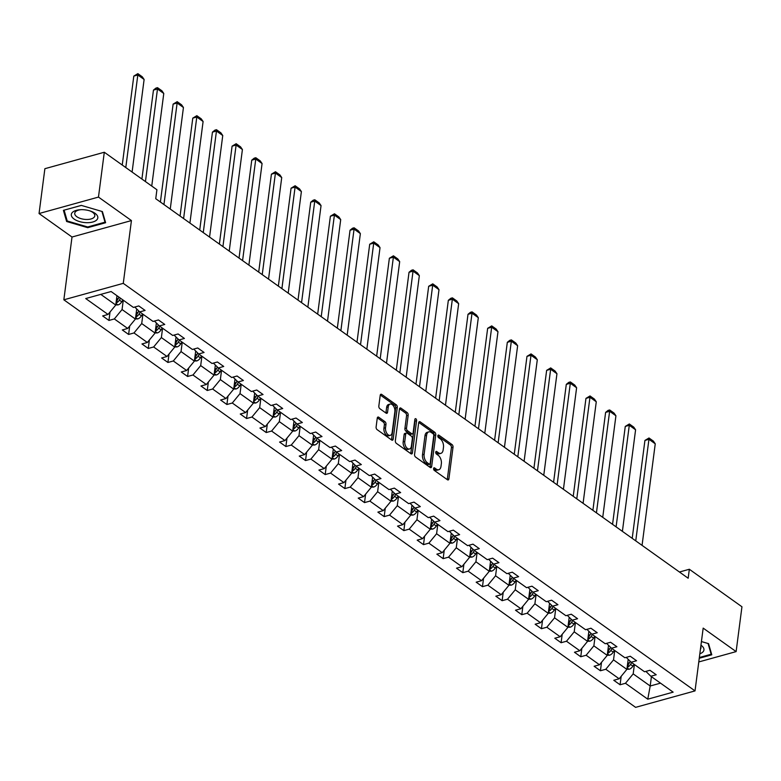 <?xml version="1.0" encoding="UTF-8"?>
<svg xmlns="http://www.w3.org/2000/svg" width="781" height="781" viewBox="0 0 781 781"><rect width="100%" height="100%" fill="white"/><g stroke="black" fill="none" stroke-linecap="round" stroke-linejoin="round"><path stroke-width="1.17" d="M433.592 468.541A1.416 0.83 74.5 0 0 434.295 470.396L447.435 479.759A2.021 1.181 74.5 0 0 448.206 479.944A2.021 1.181 74.5 0 0 448.899 478.88L453.019 447.191A2.021 1.181 74.5 0 0 452.014 444.555L438.873 435.183A1.416 0.83 74.5 0 0 438.336 435.056A1.416 0.83 74.5 0 0 437.838 435.798A1.416 0.83 74.5 0 0 438.551 437.643L440.25 438.863A6.453 3.778 74.5 0 1 443.471 447.318L443.13 449.954A6.453 3.778 74.5 0 1 440.894 453.351A6.453 3.778 74.5 0 1 438.444 452.765L436.745 451.555A1.416 0.83 74.5 0 0 436.208 451.428A1.416 0.83 74.5 0 0 435.72 452.17A1.416 0.83 74.5 0 0 436.423 454.025L438.121 455.235A6.453 3.778 74.5 0 1 441.353 463.689L441.001 466.325A6.453 3.778 74.5 0 1 438.766 469.732A6.453 3.778 74.5 0 1 436.315 469.147L434.617 467.926A1.416 0.83 74.5 0 0 434.08 467.799A1.416 0.83 74.5 0 0 433.592 468.541M378.726 417.23A2.021 1.181 74.5 0 0 377.965 417.044A2.021 1.181 74.5 0 0 377.262 418.108L376.11 426.992A2.021 1.181 74.5 0 0 377.116 429.638L391.711 440.045A2.021 1.181 74.5 0 0 392.482 440.22A2.021 1.181 74.5 0 0 393.175 439.166L397.295 407.467A2.021 1.181 74.5 0 0 396.289 404.831L381.694 394.425A2.021 1.181 74.5 0 0 380.923 394.239A2.021 1.181 74.5 0 0 380.22 395.303L378.834 406.042A2.021 1.181 74.5 0 0 379.839 408.688L386.087 413.139A2.021 1.181 74.5 0 0 386.849 413.325A2.021 1.181 74.5 0 0 387.552 412.261L388.245 406.93A5.399 3.153 74.5 0 1 390.11 404.089A5.399 3.153 74.5 0 1 393.604 406.179A5.399 3.153 74.5 0 1 394.864 411.655L392.15 432.518A5.399 3.153 74.5 0 1 390.285 435.359A5.399 3.153 74.5 0 1 386.79 433.27A5.399 3.153 74.5 0 1 385.531 427.793L385.98 424.317A2.021 1.181 74.5 0 0 384.974 421.681L378.726 417.23L377.399 417.591M131.433 220.574L98.474 197.085L104.303 152.246L44.878 168.696L39.05 213.535L72.008 237.024L63.847 299.806L123.271 283.357L131.433 220.574L72.008 237.024M698.78 661.946L736.122 651.608L703.173 628.119L695.022 690.902L123.271 283.357M736.122 651.608L741.95 606.769L689.34 569.261L679.441 572.004M104.303 152.246L156.913 189.744L155.751 198.716L688.168 578.233L689.34 569.261M414.574 454.415A2.021 1.181 74.5 0 0 415.59 457.061L430.185 467.468A2.021 1.181 74.5 0 0 430.946 467.643A2.021 1.181 74.5 0 0 431.649 466.579L435.769 434.89A2.021 1.181 74.5 0 0 434.753 432.254L420.158 421.847A2.021 1.181 74.5 0 0 419.397 421.662A2.021 1.181 74.5 0 0 418.694 422.726L414.574 454.415M410.952 453.751L396.348 443.344A2.021 1.181 74.5 0 1 395.342 440.709L399.462 409.01A2.021 1.181 74.5 0 1 400.155 407.955A2.021 1.181 74.5 0 1 400.926 408.131L407.174 412.593A2.021 1.181 74.5 0 1 408.18 415.228L406.51 428.086A2.021 1.181 74.5 0 0 407.516 430.721L411.665 433.68A2.021 1.181 74.5 0 0 412.427 433.865A2.021 1.181 74.5 0 0 413.129 432.801L414.867 419.417A1.416 0.83 74.5 0 1 415.355 418.675A1.416 0.83 74.5 0 1 416.273 419.221A1.416 0.83 74.5 0 1 416.595 420.656L412.417 452.873A2.021 1.181 74.5 0 1 411.714 453.937A2.021 1.181 74.5 0 1 410.952 453.751M98.474 197.085L39.05 213.535M111.107 291.528L133.405 307.421L138.784 305.937L145.09 310.428L139.711 311.912L153.066 321.44L158.445 319.946L164.752 324.437L159.363 325.931L172.728 335.449L178.107 333.965L184.404 338.456L179.025 339.94L192.38 349.458L197.769 347.975L204.066 352.465L198.686 353.959L212.041 363.477L217.421 361.984L223.727 366.474L218.348 367.968L231.703 377.487L237.082 376.003L243.379 380.493L238 381.977L251.365 391.506L256.744 390.012L263.041 394.503L257.662 395.996L271.017 405.515L276.396 404.021L282.702 408.522L277.323 410.005L290.678 419.524L296.058 418.04L302.364 422.531L296.975 424.015L310.34 433.543L315.719 432.049L322.016 436.54L316.637 438.034L329.992 447.552L335.381 446.068L341.678 450.559L336.299 452.043L349.654 461.571L355.033 460.077L361.339 464.568L355.96 466.062L369.315 475.58L374.695 474.087L380.991 478.577L375.612 480.071L388.977 489.589L394.356 488.105L400.653 492.596L395.274 494.08L408.629 503.608L414.008 502.115L420.315 506.605L414.936 508.099L428.291 517.618L433.67 516.134L439.967 520.624L434.587 522.108L447.952 531.636L453.331 530.143L459.628 534.634L454.249 536.127L467.604 545.646L472.983 544.152L479.29 548.643L473.911 550.136L487.266 559.655L492.645 558.171L498.952 562.662L493.563 564.146L506.928 573.674L512.307 572.18L518.604 576.671L513.224 578.165L526.579 587.683L531.968 586.189L538.265 590.69L532.886 592.174L546.241 601.692L551.62 600.208L557.927 604.699L552.548 606.183L565.903 615.711L571.282 614.217L577.579 618.708L572.2 620.202L585.565 629.72L590.944 628.236L597.24 632.727L591.861 634.211L605.216 643.739L610.596 642.246L616.902 646.736L611.523 648.23L624.878 657.748L630.257 656.255L636.564 660.746L631.175 662.239L644.54 671.758L649.919 670.274L656.216 674.764L650.837 676.248L673.144 692.151L647.761 699.18L625.464 683.277L620.085 684.771L613.778 680.28L619.157 678.787L605.802 669.268L600.423 670.752L594.116 666.261L599.505 664.777L586.14 655.249L580.761 656.743L574.465 652.252L579.844 650.758L566.489 641.24L561.1 642.724L554.803 638.233L560.182 636.749L546.827 627.221L541.448 628.715L535.141 624.224L540.52 622.73L527.165 613.212L521.786 614.706L515.489 610.215L520.868 608.721L507.504 599.203L502.124 600.687L495.828 596.196L501.207 594.712L487.852 585.184L482.473 586.677L476.166 582.187L481.545 580.693L468.19 571.175L462.811 572.668L456.514 568.168L461.893 566.684L448.528 557.165L443.149 558.649L436.852 554.159L442.231 552.675L428.876 543.146L423.497 544.64L417.191 540.149L422.57 538.656L409.215 529.137L403.836 530.621L397.529 526.13L402.918 524.647L389.553 515.118L384.174 516.612L377.877 512.121L383.256 510.628L369.901 501.109L364.512 502.603L358.215 498.112L363.595 496.618L350.239 487.1L344.86 488.584L338.554 484.093L343.933 482.609L330.578 473.081L325.199 474.575L318.902 470.084L324.281 468.59L310.916 459.072L305.537 460.556L299.24 456.065L304.619 454.581L291.264 445.053L285.885 446.547L279.578 442.056L284.958 440.562L271.603 431.044L266.223 432.537L259.917 428.047L265.306 426.553L251.941 417.034L246.562 418.518L240.265 414.028L245.644 412.544L232.289 403.016L226.9 404.509L220.603 400.018L225.982 398.525L212.627 389.006L207.248 390.5L200.942 385.999L206.321 384.516L192.966 374.997L187.586 376.481L181.29 371.99L186.669 370.497L173.314 360.978L167.925 362.472L161.628 357.981L167.007 356.487L153.652 346.969L148.273 348.453L141.966 343.962L147.345 342.478L133.99 332.95L128.611 334.444L122.314 329.953L127.694 328.459L114.329 318.941L108.949 320.435L102.653 315.944L108.032 314.45L85.725 298.547L111.107 291.528M63.847 299.806L635.597 707.352L695.022 690.902M136.724 308.983L135.416 319.058L122.061 309.54L123.271 300.197M122.061 309.54L114.329 318.941M135.416 319.058L127.694 328.459M134.762 307.05L139.711 311.912M156.385 322.992L155.077 333.077L141.712 323.549L142.933 314.206M141.712 323.549L133.99 332.95M155.077 333.077L147.345 342.478M154.413 321.059L159.363 325.931M176.037 337.011L174.729 347.086L161.374 337.568L162.585 328.225M161.374 337.568L153.652 346.969M174.729 347.086L167.007 356.487M174.075 335.078L179.025 339.94M195.699 351.02L194.391 361.105L181.036 351.577L182.246 342.234M181.036 351.577L173.314 360.978M194.391 361.105L186.669 370.497M193.737 349.087L198.686 353.959M215.361 365.039L214.053 375.114L200.688 365.596L201.908 356.253M200.688 365.596L192.966 374.997M214.053 375.114L206.321 384.516M213.389 363.106L218.348 367.968M235.013 379.049L233.704 389.123L220.349 379.605L221.56 370.262M220.349 379.605L212.627 389.006M233.704 389.123L225.982 398.525M233.05 377.116L238 381.977M254.674 393.058L253.366 403.142L240.011 393.614L241.222 384.272M240.011 393.614L232.289 403.016M253.366 403.142L245.644 412.544M252.712 391.125L257.662 395.996M274.336 407.077L273.028 417.152L259.673 407.633L260.883 398.29M259.673 407.633L251.941 417.034M273.028 417.152L265.306 426.553M272.364 405.144L277.323 410.005M293.998 421.086L292.69 431.161L279.325 421.642L280.545 412.3M279.325 421.642L271.603 431.044M292.69 431.161L284.958 440.562M292.026 419.153L296.975 424.015M313.65 435.095L312.341 445.18L298.986 435.661L300.197 426.319M298.986 435.661L291.264 445.053M312.341 445.18L304.619 454.581M311.687 433.172L316.637 438.034M333.311 449.114L332.003 459.189L318.648 449.671L319.859 440.328M318.648 449.671L310.916 459.072M332.003 459.189L324.281 468.59M331.349 447.181L336.299 452.043M352.973 463.123L351.665 473.208L338.3 463.68L339.52 454.337M338.3 463.68L330.578 473.081M351.665 473.208L343.933 482.609M351.001 461.19L355.96 466.062M372.625 477.142L371.317 487.217L357.962 477.699L359.172 468.356M357.962 477.699L350.239 487.1M371.317 487.217L363.595 496.618M370.663 475.209L375.612 480.071M392.287 491.151L390.978 501.226L377.623 491.708L378.834 482.365M377.623 491.708L369.901 501.109M390.978 501.226L383.256 510.628M390.324 489.218L395.274 494.08M411.948 505.161L410.64 515.245L397.275 505.717L398.495 496.384M397.275 505.717L389.553 515.118M410.64 515.245L402.918 524.647M409.976 503.228L414.936 508.099M431.61 519.18L430.292 529.254L416.937 519.736L418.147 510.393M416.937 519.736L409.215 529.137M430.292 529.254L422.57 538.656M429.638 517.247L434.587 522.108M451.262 533.189L449.954 543.273L436.599 533.745L437.809 524.402M436.599 533.745L428.876 543.146M449.954 543.273L442.231 552.675M449.3 531.256L454.249 536.127M470.923 547.208L469.615 557.283L456.26 547.764L457.471 538.421M456.26 547.764L448.528 557.165M469.615 557.283L461.893 566.684M468.961 545.275L473.911 550.136M490.585 561.217L489.277 571.292L475.912 561.773L477.132 552.431M475.912 561.773L468.19 571.175M489.277 571.292L481.545 580.693M488.613 559.284L493.563 564.146M510.237 575.226L508.929 585.311L495.574 575.782L496.784 566.44M495.574 575.782L487.852 585.184M508.929 585.311L501.207 594.712M508.275 573.293L513.224 578.165M529.899 589.245L528.591 599.32L515.235 589.801L516.446 580.459M515.235 589.801L507.504 599.203M528.591 599.32L520.868 608.721M527.936 587.312L532.886 592.174M549.56 603.254L548.252 613.329L534.887 603.811L536.108 594.468M534.887 603.811L527.165 613.212M548.252 613.329L540.52 622.73M547.588 601.321L552.548 606.183M569.212 617.263L567.904 627.348L554.549 617.83L555.76 608.487M554.549 617.83L546.827 627.221M567.904 627.348L560.182 636.749M567.25 615.34L572.2 620.202M588.874 631.282L587.566 641.357L574.211 631.839L575.421 622.496M574.211 631.839L566.489 641.24M587.566 641.357L579.844 650.758M586.912 629.349L591.861 634.211M608.536 645.291L607.227 655.376L593.863 645.848L595.083 636.505M593.863 645.848L586.14 655.249M607.227 655.376L599.505 664.777M606.564 643.359L611.523 648.23M628.197 659.31L626.879 669.385L613.524 659.867L614.735 650.524M613.524 659.867L605.802 669.268M626.879 669.385L619.157 678.787M626.225 657.377L631.175 662.239M651.413 676.658L650.202 686.001L633.186 673.876L634.397 664.533M633.186 673.876L625.464 683.277M647.761 699.18L650.202 686.001L660.511 683.15M100.788 294.378L115.754 305.049L116.965 295.706M645.887 671.387L650.837 676.248M115.754 305.049L108.032 314.45M621.178 676.336L620.085 684.771M601.516 662.317L600.423 670.752M581.855 648.308L580.761 656.743M562.203 634.289L561.1 642.724M542.541 620.28L541.448 628.715M522.88 606.271L521.786 614.706M503.228 592.252L502.124 600.687M483.566 578.243L482.473 586.677M463.904 564.233L462.811 572.668M444.243 550.215L443.149 558.649M424.591 536.205L423.497 544.64M404.929 522.186L403.836 530.621M385.267 508.177L384.174 516.612M365.615 494.168L364.512 502.603M345.954 480.149L344.86 488.584M326.292 466.14L325.199 474.575M306.64 452.121L305.537 460.556M286.978 438.112L285.885 446.547M267.317 424.103L266.223 432.537M247.655 410.084L246.562 418.518M228.003 396.074L226.9 404.509M208.342 382.065L207.248 390.5M188.68 368.046L187.586 376.481M169.028 354.037L167.925 362.472M149.366 340.018L148.273 348.453M129.705 326.009L128.611 334.444M110.043 312L108.949 320.435M699.259 658.256L711.774 654.8L708.562 643.651L701.426 641.562M87.726 227.681L105.62 222.731L102.409 211.583L81.302 205.393L63.407 210.353L66.619 221.492L87.726 227.681L87.823 226.939M433.572 468.776L434.714 469.586A6.453 3.778 74.5 0 0 437.165 470.172L438.766 469.732M440.894 453.351L439.293 453.8A6.453 3.778 74.5 0 1 436.833 453.214L435.7 452.404M447.24 479.622A2.021 1.181 74.5 0 0 447.298 479.329L451.418 447.64A2.021 1.181 74.5 0 0 450.403 444.994L437.829 436.032M429.98 467.321A2.021 1.181 74.5 0 0 430.038 467.028L434.158 435.339A2.021 1.181 74.5 0 0 433.152 432.694L418.753 422.433M429.14 464.031A1.416 0.83 74.5 0 0 429.677 464.158A1.416 0.83 74.5 0 0 430.165 463.416L433.777 435.593A1.416 0.83 74.5 0 0 433.074 433.748L431.278 432.469A6.453 3.778 74.5 0 0 428.828 431.883A6.453 3.778 74.5 0 0 426.592 435.281L424.122 454.298A6.453 3.778 74.5 0 0 427.344 462.752L429.14 464.031L427.539 464.47A1.416 0.83 74.5 0 0 428.076 464.597L429.677 464.158M428.828 431.883L427.217 432.323A6.453 3.778 74.5 0 0 424.981 435.72L426.592 435.281M427.539 464.47L425.743 463.192A6.453 3.778 74.5 0 1 422.511 454.737L424.981 435.72M399.521 408.727L405.564 413.032L407.174 412.593M412.427 433.865L410.826 434.304A2.021 1.181 74.5 0 1 410.054 434.119L405.915 431.171A2.021 1.181 74.5 0 1 404.909 428.525L406.569 415.677A2.021 1.181 74.5 0 0 405.564 413.032M410.747 453.615A2.021 1.181 74.5 0 0 410.806 453.322L414.994 421.096A1.416 0.83 74.5 0 0 414.799 419.924M404.783 441.421A5.399 3.153 74.5 0 0 406.032 446.898A5.399 3.153 74.5 0 0 409.527 448.977A5.399 3.153 74.5 0 0 411.392 446.136L412.348 438.785A2.021 1.181 74.5 0 0 411.343 436.14L407.204 433.191A2.021 1.181 74.5 0 0 406.432 433.006A2.021 1.181 74.5 0 0 405.73 434.07L404.783 441.421L403.172 441.861A5.399 3.153 74.5 0 0 404.431 447.337A5.399 3.153 74.5 0 0 407.916 449.426L409.527 448.977M406.432 433.006L404.822 433.455A2.021 1.181 74.5 0 0 404.128 434.509L405.73 434.07M403.172 441.861L404.128 434.509M390.285 435.359L388.674 435.798A5.399 3.153 74.5 0 1 385.179 433.719A5.399 3.153 74.5 0 1 383.93 428.242L384.379 424.766A2.021 1.181 74.5 0 0 383.373 422.121L377.321 417.815M390.11 404.089L388.508 404.538A5.399 3.153 74.5 0 0 386.634 407.379L388.245 406.93M385.882 412.993A2.021 1.181 74.5 0 0 385.941 412.7L386.634 407.379M391.515 439.898A2.021 1.181 74.5 0 0 391.574 439.605L395.684 407.916A2.021 1.181 74.5 0 0 394.678 405.271L380.279 395.01M66.854 219.695L66.619 221.492M626.899 669.249L629.144 669.258A5.447 3.583 -54.5 0 0 632.893 666.144L634.045 664.28M635.754 540.872L648.943 439.312L655.249 443.803L642.06 545.363M644.93 440.425L648.991 437.985L648.943 439.312L644.93 440.425L632.21 538.343M627.172 667.199L627.983 666.994A5.447 3.583 -54.5 0 0 630.501 664.436L631.653 662.581M630.316 661.39L628.92 663.645A2.773 1.826 125.5 0 1 628.314 664.416L627.983 666.994M630.247 661.322L628.988 663.362A5.447 3.583 125.5 0 1 627.426 665.217M648.991 437.985L653.404 441.128L655.249 443.803M607.247 655.239L609.483 655.239A5.447 3.583 -54.5 0 0 613.241 652.135L614.383 650.27M616.102 526.853L629.291 425.303L635.588 429.794L622.398 531.344M625.269 426.416L629.33 423.976L629.291 425.303L625.269 426.416L612.558 524.334M607.511 653.189L608.321 652.984A5.447 3.583 -54.5 0 0 610.84 650.427L611.992 648.562M610.654 647.381L609.268 649.636A2.773 1.826 125.5 0 1 608.653 650.397L608.321 652.984M610.586 647.312L609.336 649.353A5.447 3.583 125.5 0 1 607.764 651.198M629.33 423.976L633.742 427.119L635.588 429.794M587.585 641.221L589.821 641.23A5.447 3.583 -54.5 0 0 593.58 638.116L594.731 636.261M596.44 512.844L609.629 411.284L615.926 415.775L602.737 517.334M605.617 412.397L608.067 410.406L609.668 409.966L609.629 411.284L605.617 412.397L592.896 510.315M587.849 639.18L588.659 638.965A5.447 3.583 -54.5 0 0 591.188 636.417L592.33 634.553M590.992 633.362L589.606 635.617A2.773 1.826 125.5 0 1 589.001 636.388L588.659 638.965M590.934 633.303L589.675 635.334A5.447 3.583 125.5 0 1 588.113 637.189M609.668 409.966L614.081 413.11L615.926 415.775M699.835 653.785A13.355 6.336 -172.6 0 0 700.947 645.223M700.45 649.099A10.114 4.793 -172.6 0 0 700.947 647.918A10.114 4.793 -172.6 0 0 700.762 646.639M708.064 643.505L711.159 654.244L699.356 657.514M711.296 653.17L711.159 654.244M86.437 222.683A13.355 6.336 -172.6 0 0 97.693 218.407A13.355 6.336 -172.6 0 0 90.069 210.929A13.355 6.336 -172.6 0 0 82.688 209.679A13.355 6.336 -172.6 0 0 80.57 209.698A13.355 6.336 -172.6 0 0 71.618 216.298A13.355 6.336 -172.6 0 0 86.437 222.683M81.214 209.669A10.114 4.793 -172.6 0 0 74.742 213.242A10.114 4.793 -172.6 0 0 86.193 219.471A10.114 4.793 -172.6 0 0 94.804 215.849A10.114 4.793 -172.6 0 0 89.464 210.743M64.11 210.157L81.351 205.413M101.921 211.436L105.015 222.175L87.677 226.978L67.225 220.984L64.11 210.187M105.152 221.101L105.015 222.175M567.924 627.211L570.159 627.211A5.447 3.583 -54.5 0 0 573.918 624.107L575.07 622.242M576.778 498.834L589.967 397.275L596.274 401.766L583.085 503.325M585.955 398.388L590.016 395.947L589.967 397.275L585.955 398.388L573.234 496.306M568.187 625.161L569.007 624.956A5.447 3.583 -54.5 0 0 571.526 622.398L572.678 620.534M571.341 619.353L569.945 621.608A2.773 1.826 125.5 0 1 569.339 622.369L569.007 624.956M571.272 619.284L570.013 621.325A5.447 3.583 125.5 0 1 568.451 623.179M590.016 395.947L594.419 399.091L596.274 401.766M548.262 613.202L550.507 613.202A5.447 3.583 -54.5 0 0 554.266 610.098L555.408 608.233M557.117 484.816L570.315 383.266L576.612 387.757L563.423 489.306M566.293 384.369L568.744 382.378L570.355 381.938L570.315 383.266L566.293 384.369L553.583 482.287M548.535 611.152L549.346 610.937A5.447 3.583 -54.5 0 0 551.864 608.389L553.016 606.525M551.679 605.334L550.293 607.589A2.773 1.826 125.5 0 1 549.678 608.36L549.346 610.937M551.611 605.275L550.351 607.306A5.447 3.583 125.5 0 1 548.789 609.16M570.355 381.938L574.767 385.082L576.612 387.757M528.61 599.183L530.846 599.193A5.447 3.583 -54.5 0 0 534.604 596.079L535.756 594.224M537.465 470.806L550.654 369.247L556.951 373.738L543.761 475.297M546.641 370.36L550.693 367.919L550.654 369.247L546.641 370.36L533.921 468.278M528.874 597.133L529.684 596.928A5.447 3.583 -54.5 0 0 532.212 594.38L533.355 592.515M532.017 591.324L530.631 593.58A2.773 1.826 125.5 0 1 530.016 594.351L529.684 596.928M531.949 591.256L530.699 593.296A5.447 3.583 125.5 0 1 529.127 595.151M550.693 367.919L555.106 371.063L556.951 373.738M508.948 585.174L511.184 585.174A5.447 3.583 -54.5 0 0 514.943 582.07L516.095 580.205M517.803 456.787L530.992 355.238L537.299 359.729L524.1 461.278M526.98 356.351L531.041 353.91L530.992 355.238L526.98 356.351L514.259 454.269M509.212 583.124L510.022 582.919A5.447 3.583 -54.5 0 0 512.551 580.361L513.703 578.496M512.365 577.315L510.969 579.57A2.773 1.826 125.5 0 1 510.364 580.332L510.022 582.919M512.297 577.247L511.038 579.287A5.447 3.583 125.5 0 1 509.476 581.132M531.041 353.91L535.444 357.054L537.299 359.729M489.287 571.165L491.532 571.165A5.447 3.583 -54.5 0 0 495.281 568.06L496.433 566.196M498.141 442.778L511.33 341.219L517.637 345.71L504.448 447.269M507.318 342.332L509.768 340.34L511.379 339.901L511.33 341.219L507.318 342.332L494.598 440.25M489.56 569.115L490.37 568.9A5.447 3.583 -54.5 0 0 492.889 566.352L494.041 564.487M492.704 563.296L491.308 565.551A2.773 1.826 125.5 0 1 490.702 566.323L490.37 568.9M492.635 563.238L491.376 565.268A5.447 3.583 125.5 0 1 489.814 567.123M511.379 339.901L515.792 343.044L517.637 345.71M469.635 557.146L471.87 557.156A5.447 3.583 -54.5 0 0 475.629 554.041L476.781 552.177M478.489 428.769L491.679 327.21L497.975 331.7L484.786 433.26M487.656 328.323L491.718 325.882L491.679 327.21L487.656 328.323L474.946 426.241M469.898 555.096L470.709 554.891A5.447 3.583 -54.5 0 0 473.237 552.333L474.379 550.478M473.042 549.287L471.656 551.542A2.773 1.826 125.5 0 1 471.041 552.313L470.709 554.891M472.974 549.219L471.724 551.259A5.447 3.583 125.5 0 1 470.152 553.114M491.718 325.882L496.13 329.026L497.975 331.7M449.973 543.137L452.209 543.137A5.447 3.583 -54.5 0 0 455.967 540.032L457.119 538.168M458.828 414.75L472.017 313.201L478.314 317.691L465.125 419.241M468.004 314.304L470.455 312.312L472.056 311.873L472.017 313.201L468.004 314.304L455.284 412.231M450.237 541.087L451.047 540.882A5.447 3.583 -54.5 0 0 453.576 538.324L454.727 536.459M453.38 535.278L451.994 537.523A2.773 1.826 125.5 0 1 451.389 538.294L451.047 540.882M453.322 535.21L452.062 537.25A5.447 3.583 125.5 0 1 450.5 539.095M472.056 311.873L476.469 315.016L478.314 317.691M430.311 529.118L432.557 529.127A5.447 3.583 -54.5 0 0 436.306 526.013L437.458 524.158M439.166 400.741L452.355 299.182L458.662 303.672L445.473 405.232M448.343 300.295L450.793 298.303L452.404 297.864L452.355 299.182L448.343 300.295L435.622 398.212M430.575 527.077L431.395 526.863A5.447 3.583 -54.5 0 0 433.914 524.315L435.066 522.45M433.728 521.259L432.332 523.514A2.773 1.826 125.5 0 1 431.727 524.285L431.395 526.863M433.66 521.191L432.401 523.231A5.447 3.583 125.5 0 1 430.839 525.086M452.404 297.864L456.817 301.007L458.662 303.672M410.66 515.109L412.895 515.109A5.447 3.583 -54.5 0 0 416.654 512.004L417.796 510.139M419.514 386.722L432.703 285.172L439 289.663L425.811 391.213M428.681 286.285L432.742 283.845L432.703 285.172L428.681 286.285L415.97 384.203M410.923 513.058L411.733 512.853A5.447 3.583 -54.5 0 0 414.252 510.296L415.404 508.431M414.067 507.25L412.68 509.505A2.773 1.826 125.5 0 1 412.065 510.266L411.733 512.853M413.998 507.181L412.749 509.222A5.447 3.583 125.5 0 1 411.177 511.067M432.742 283.845L437.155 286.988L439 289.663M390.998 501.099L393.233 501.099A5.447 3.583 -54.5 0 0 396.992 497.995L398.144 496.13M399.852 372.713L413.042 271.153L419.338 275.644L406.149 377.203M409.029 272.266L411.48 270.275L413.081 269.835L413.042 271.153L409.029 272.266L396.309 370.184M391.261 499.049L392.072 498.834A5.447 3.583 -54.5 0 0 394.6 496.286L395.742 494.422M394.405 493.231L393.019 495.486A2.773 1.826 125.5 0 1 392.413 496.257L392.072 498.834M394.346 493.172L393.087 495.203A5.447 3.583 125.5 0 1 391.525 497.058M413.081 269.835L417.493 272.979L419.338 275.644M371.336 487.08L373.572 487.09A5.447 3.583 -54.5 0 0 377.33 483.976L378.482 482.111M380.191 358.704L393.38 257.144L399.687 261.635L386.497 363.194M389.368 258.257L393.429 255.817L393.38 257.144L389.368 258.257L376.647 356.175M371.6 485.03L372.41 484.825A5.447 3.583 -54.5 0 0 374.939 482.267L376.091 480.413M374.753 479.222L373.357 481.477A2.773 1.826 125.5 0 1 372.752 482.248L372.41 484.825M374.685 479.153L373.425 481.194A5.447 3.583 125.5 0 1 371.863 483.048M393.429 255.817L397.832 258.96L399.687 261.635M351.675 473.071L353.92 473.071A5.447 3.583 -54.5 0 0 357.678 469.967L358.821 468.102M360.529 344.685L373.718 243.135L380.025 247.626L366.836 349.175M369.706 244.248L373.767 241.807L373.718 243.135L369.706 244.248L356.995 342.166M351.948 471.021L352.758 470.816A5.447 3.583 -54.5 0 0 355.277 468.258L356.429 466.394M355.091 465.212L353.695 467.468A2.773 1.826 125.5 0 1 353.09 468.229L352.758 470.816M355.023 465.144L353.764 467.184A5.447 3.583 125.5 0 1 352.202 469.03M373.767 241.807L378.18 244.951L380.025 247.626M332.023 459.052L334.258 459.062A5.447 3.583 -54.5 0 0 338.017 455.948L339.169 454.093M340.877 330.675L354.066 229.116L360.363 233.607L347.174 335.166M350.044 230.229L352.504 228.237L354.105 227.798L354.066 229.116L350.044 230.229L337.333 328.147M332.286 457.012L333.096 456.797A5.447 3.583 -54.5 0 0 335.625 454.249L336.767 452.384M335.43 451.193L334.043 453.449A2.773 1.826 125.5 0 1 333.428 454.22L333.096 456.797M335.361 451.135L334.112 453.165A5.447 3.583 125.5 0 1 332.54 455.02M354.105 227.798L358.518 230.942L360.363 233.607M312.361 445.043L314.597 445.043A5.447 3.583 -54.5 0 0 318.355 441.939L319.507 440.074M321.216 316.666L334.405 215.107L340.711 219.598L327.512 321.157M330.392 216.22L334.453 213.779L334.405 215.107L330.392 216.22L317.672 314.138M312.625 442.993L313.435 442.788A5.447 3.583 -54.5 0 0 315.963 440.23L317.115 438.366M315.778 437.184L314.382 439.439A2.773 1.826 125.5 0 1 313.777 440.201L313.435 442.788M315.709 437.116L314.45 439.156A5.447 3.583 125.5 0 1 312.888 441.011M334.453 213.779L338.856 216.923L340.711 219.598M292.699 431.034L294.945 431.034A5.447 3.583 -54.5 0 0 298.693 427.929L299.845 426.065M301.554 302.647L314.743 201.088L321.05 205.588L307.86 307.138M310.731 202.201L313.181 200.209L314.792 199.77L314.743 201.088L310.731 202.201L298.01 300.119M292.973 428.984L293.783 428.769A5.447 3.583 -54.5 0 0 296.302 426.221L297.454 424.356M296.116 423.165L294.72 425.42A2.773 1.826 125.5 0 1 294.115 426.192L293.783 428.769M296.048 423.107L294.788 425.137A5.447 3.583 125.5 0 1 293.226 426.992M314.792 199.77L319.204 202.914L321.05 205.588M273.047 417.015L275.283 417.025A5.447 3.583 -54.5 0 0 279.042 413.91L280.184 412.056M281.902 288.638L295.091 187.079L301.388 191.57L288.199 293.129M291.069 188.192L295.13 185.751L295.091 187.079L291.069 188.192L278.358 286.11M273.311 414.965L274.121 414.76A5.447 3.583 -54.5 0 0 276.64 412.212L277.792 410.347M276.454 409.156L275.068 411.411A2.773 1.826 125.5 0 1 274.453 412.183L274.121 414.76M276.386 409.088L275.137 411.128A5.447 3.583 125.5 0 1 273.565 412.983M295.13 185.751L299.543 188.895L301.388 191.57M253.386 403.006L255.621 403.006A5.447 3.583 -54.5 0 0 259.38 399.901L260.532 398.037M262.24 274.619L275.429 173.07L281.726 177.56L268.537 279.11M271.417 174.183L275.468 171.742L275.429 173.07L271.417 174.183L258.696 272.1M253.649 400.956L254.46 400.751A5.447 3.583 -54.5 0 0 256.988 398.193L258.14 396.328M256.793 395.147L255.407 397.402A2.773 1.826 125.5 0 1 254.801 398.164L254.46 400.751M256.734 395.079L255.475 397.119A5.447 3.583 125.5 0 1 253.913 398.964M275.468 171.742L279.881 174.885L281.726 177.56M233.724 388.997L235.96 388.997A5.447 3.583 -54.5 0 0 239.718 385.892L240.87 384.027M242.579 260.61L255.768 159.051L262.074 163.541L248.885 265.101M251.755 160.164L254.206 158.172L255.817 157.733L255.768 159.051L251.755 160.164L239.035 258.081M233.988 386.946L234.808 386.732A5.447 3.583 -54.5 0 0 237.326 384.184L238.478 382.319M237.141 381.128L235.745 383.383A2.773 1.826 125.5 0 1 235.14 384.154L234.808 386.732M237.073 381.069L235.813 383.1A5.447 3.583 125.5 0 1 234.251 384.955M255.817 157.733L260.229 160.876L262.074 163.541M214.062 374.978L216.308 374.987A5.447 3.583 -54.5 0 0 220.066 371.873L221.208 370.009M222.927 246.601L236.116 145.041L242.413 149.532L229.224 251.091M232.094 146.154L236.155 143.714L236.116 145.041L232.094 146.154L219.383 244.072M214.336 372.928L215.146 372.722A5.447 3.583 -54.5 0 0 217.665 370.165L218.817 368.31M217.479 367.119L216.093 369.374A2.773 1.826 125.5 0 1 215.478 370.145L215.146 372.722M217.411 367.05L216.152 369.091A5.447 3.583 125.5 0 1 214.59 370.946M236.155 143.714L240.568 146.857L242.413 149.532M194.41 360.968L196.646 360.968A5.447 3.583 -54.5 0 0 200.405 357.864L201.557 355.999M203.265 232.582L216.454 131.032L222.751 135.523L209.562 237.073M212.442 132.135L214.892 130.144L216.493 129.705L216.454 131.032L212.442 132.135L199.721 230.063M194.674 358.918L195.484 358.713A5.447 3.583 -54.5 0 0 198.013 356.156L199.155 354.291M197.818 353.11L196.431 355.355A2.773 1.826 125.5 0 1 195.816 356.126L195.484 358.713M197.759 353.041L196.5 355.082A5.447 3.583 125.5 0 1 194.928 356.927M216.493 129.705L220.906 132.848L222.751 135.523M174.749 346.949L176.984 346.959A5.447 3.583 -54.5 0 0 180.743 343.845L181.895 341.99M183.603 218.573L196.792 117.013L203.099 121.504L189.91 223.063M192.78 118.126L196.841 115.686L196.792 117.013L192.78 118.126L180.06 216.044M175.012 344.909L175.823 344.694A5.447 3.583 -54.5 0 0 178.351 342.146L179.503 340.282M178.166 339.091L176.77 341.346A2.773 1.826 125.5 0 1 176.164 342.117L175.823 344.694M178.097 339.022L176.838 341.063A5.447 3.583 125.5 0 1 175.276 342.918M196.841 115.686L201.244 118.839L203.099 121.504M155.087 332.94L157.332 332.94A5.447 3.583 -54.5 0 0 161.091 329.836L162.233 327.971M163.942 204.554L177.131 103.004L183.437 107.495L170.248 209.044M173.118 104.117L177.18 101.676L177.131 103.004L173.118 104.117L160.398 202.035M155.36 330.89L156.171 330.685A5.447 3.583 -54.5 0 0 158.689 328.127L159.841 326.263M158.504 325.081L157.108 327.337A2.773 1.826 125.5 0 1 156.503 328.098L156.171 330.685M158.436 325.013L157.176 327.054A5.447 3.583 125.5 0 1 155.614 328.899M177.18 101.676L181.592 104.82L183.437 107.495M135.435 318.931L137.671 318.931A5.447 3.583 -54.5 0 0 141.429 315.827L142.581 313.962M145.451 181.573L157.479 88.985L163.776 93.476L151.748 186.063M153.457 90.098L155.917 88.107L157.518 87.667L157.479 88.985L153.457 90.098L141.908 179.054M135.699 316.881L136.509 316.666A5.447 3.583 -54.5 0 0 139.038 314.118L140.18 312.254M138.842 311.063L137.456 313.318A2.773 1.826 125.5 0 1 136.841 314.089L136.509 316.666M138.774 311.004L137.524 313.035A5.447 3.583 125.5 0 1 135.953 314.889M157.518 87.667L161.931 90.811L163.776 93.476M115.773 304.912L118.009 304.922A5.447 3.583 -54.5 0 0 121.768 301.808L122.92 299.943M125.79 167.564L137.817 74.976L144.114 79.467L132.096 172.054M133.805 76.089L137.856 73.648L137.817 74.976L133.805 76.089L122.246 165.035M116.037 302.862L116.847 302.657A5.447 3.583 -54.5 0 0 119.376 300.099L120.528 298.244M119.083 297.219L117.794 299.308A2.773 1.826 125.5 0 1 117.189 300.08L116.847 302.657M119.015 297.161L117.863 299.025A5.447 3.583 125.5 0 1 116.301 300.88M137.856 73.648L142.269 76.792L144.114 79.467M434.714 469.586L436.315 469.147M435.808 451.818L436.745 451.555M436.833 453.214L438.444 452.765M437.936 435.437L438.873 435.183M450.403 444.994L452.014 444.555M451.418 447.64L453.019 447.191M447.298 479.329L448.899 478.88M433.68 468.19L434.617 467.926M418.831 422.218L420.158 421.847M433.152 432.694L434.753 432.254M434.158 435.339L435.769 434.89M430.038 467.028L431.649 466.579M422.511 454.737L424.122 454.298M425.743 463.192L427.344 462.752M399.599 408.502L400.926 408.131M406.569 415.677L408.18 415.228M404.909 428.525L406.51 428.086M405.915 431.171L407.516 430.721M410.054 434.119L411.665 433.68M414.994 421.096L416.595 420.656M410.806 453.322L412.417 452.873M383.373 422.121L384.974 421.681M384.379 424.766L385.98 424.317M383.93 428.242L385.531 427.793M385.941 412.7L387.552 412.261M380.357 394.795L381.694 394.425M394.678 405.271L396.289 404.831M395.684 407.916L397.295 407.467M391.574 439.605L393.175 439.166M627.084 667.872L629.027 669.258M630.501 664.436L632.893 666.144M627.778 662.503L628.988 663.362M607.423 653.853L609.365 655.239M610.84 650.427L613.241 652.135M608.116 648.484L609.336 649.353M587.761 639.844L589.714 641.23M591.188 636.417L593.58 638.116M588.464 634.475L589.675 635.334M568.109 625.825L570.052 627.221M571.526 622.398L573.918 624.107M568.802 620.456L570.013 621.325M548.447 611.816L550.39 613.202M551.864 608.389L554.266 610.098M549.141 606.447L550.351 607.306M528.786 597.807L530.738 599.193M532.212 594.38L534.604 596.079M529.489 592.437L530.699 593.296M509.124 583.788L511.077 585.174M512.551 580.361L514.943 582.07M509.827 578.418L511.038 579.287M489.472 569.779L491.415 571.165M492.889 566.352L495.281 568.06M490.165 564.409L491.376 565.268M469.811 555.76L471.753 557.156M473.237 552.333L475.629 554.041M470.504 550.39L471.724 551.259M450.149 541.75L452.101 543.137M453.576 538.324L455.967 540.032M450.852 536.381L452.062 537.25M430.497 527.741L432.44 529.127M433.914 524.315L436.306 526.013M431.19 522.372L432.401 523.231M410.835 513.722L412.778 515.109M414.252 510.296L416.654 512.004M411.528 508.353L412.749 509.222M391.174 499.713L393.126 501.099M394.6 496.286L396.992 497.995M391.877 494.344L393.087 495.203M371.522 485.704L373.464 487.09M374.939 482.267L377.33 483.976M372.215 480.335L373.425 481.194M351.86 471.685L353.803 473.071M355.277 468.258L357.678 469.967M352.553 466.316L353.764 467.184M332.198 457.676L334.151 459.062M335.625 454.249L338.017 455.948M332.901 452.306L334.112 453.165M312.537 443.657L314.489 445.053M315.963 440.23L318.355 441.939M313.24 438.287L314.45 439.156M292.885 429.648L294.827 431.034M296.302 426.221L298.693 427.929M293.578 424.278L294.788 425.137M273.223 415.638L275.166 417.025M276.64 412.212L279.042 413.91M273.916 410.269L275.137 411.128M253.561 401.619L255.514 403.006M256.988 398.193L259.38 399.901M254.264 396.25L255.475 397.119M233.909 387.61L235.852 388.997M237.326 384.184L239.718 385.892M234.603 382.241L235.813 383.1M214.248 373.591L216.191 374.987M217.665 370.165L220.066 371.873M214.941 368.222L216.152 369.091M194.586 359.582L196.539 360.968M198.013 356.156L200.405 357.864M195.289 354.213L196.5 355.082M174.924 345.573L176.877 346.959M178.351 342.146L180.743 343.845M175.627 340.204L176.838 341.063M155.273 331.554L157.215 332.94M158.689 328.127L161.091 329.836M155.966 326.185L157.176 327.054M135.611 317.545L137.563 318.931M139.038 314.118L141.429 315.827M136.314 312.175L137.524 313.035M115.949 303.536L117.902 304.922M119.376 300.099L121.768 301.808M116.652 298.166L117.863 299.025"/></g></svg>
